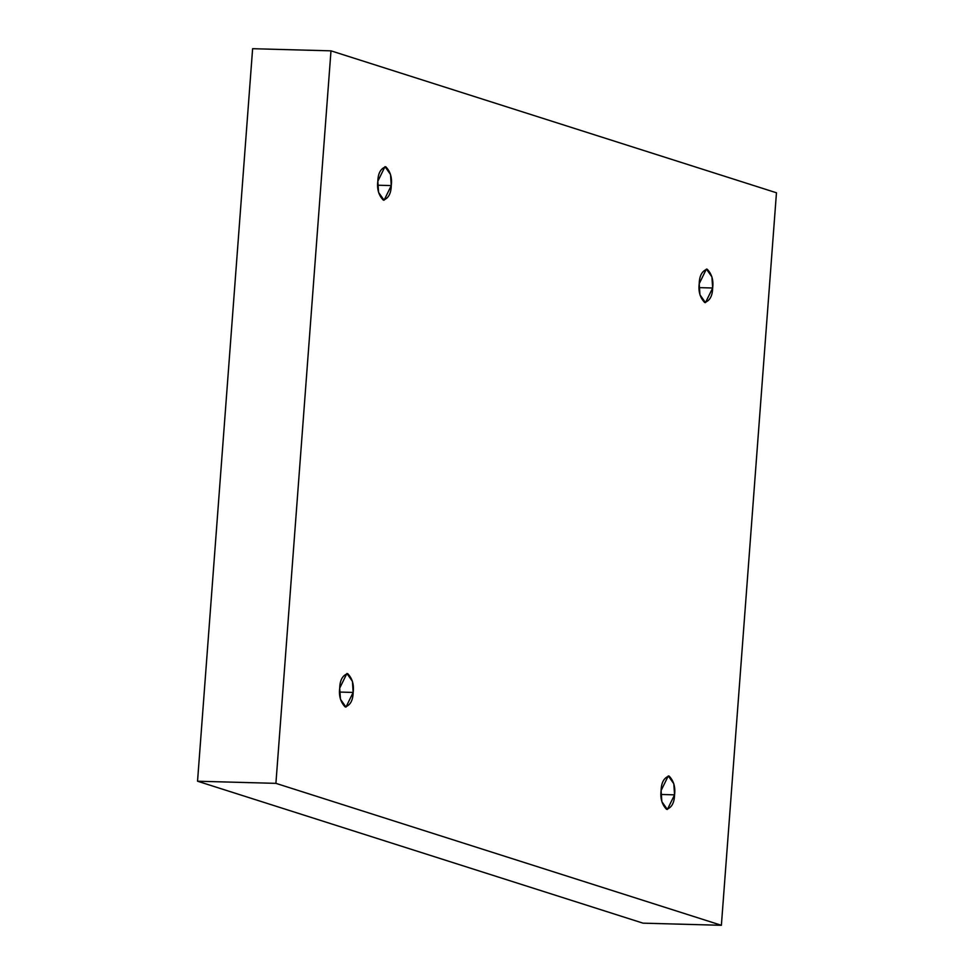 <?xml version="1.0" encoding="UTF-8"?>
<svg xmlns="http://www.w3.org/2000/svg" width="974" height="974" viewBox="0 0 974 974"><rect width="100%" height="100%" fill="white"/><g stroke="black" fill="none" stroke-linecap="round" stroke-linejoin="round"><path stroke-width="1.46" d="M353.16 692.429L352.418 681.325L346.89 673.497L339.707 688.143C339.914 680.156 342.58 675.311 347.681 673.643C352.308 678.415 354.134 684.685 353.16 692.429C352.953 700.428 350.299 705.261 345.186 706.929C340.559 702.157 338.733 695.886 339.707 688.143L340.45 699.247L345.977 707.075L353.16 692.429L339.597 692.064L353.16 692.429M674.556 794.845L673.813 783.741L668.286 775.913L661.102 790.547C661.309 782.56 663.964 777.727 669.077 776.047C673.704 780.831 675.53 787.089 674.556 794.845C674.337 802.832 671.683 807.665 666.569 809.345C661.955 804.561 660.129 798.303 661.102 790.547L661.845 801.651L667.373 809.479L674.556 794.845L660.993 794.467L674.556 794.845M712.664 288L711.921 276.896L706.394 269.067L699.21 283.714C699.417 275.715 702.071 270.882 707.185 269.201C711.811 273.986 713.638 280.244 712.664 288C712.457 295.986 709.79 300.82 704.689 302.5C700.062 297.727 698.236 291.457 699.21 283.714L699.953 294.805L705.48 302.634L712.664 288L699.101 287.622L712.664 288M391.268 185.584L390.525 174.492L384.998 166.664L377.815 181.298C378.034 173.311 380.688 168.478 385.801 166.798C390.416 171.57 392.242 177.84 391.268 185.584C391.061 193.583 388.407 198.416 383.293 200.096C378.667 195.311 376.841 189.053 377.815 181.298L378.569 192.402L384.085 200.23L391.268 185.584L377.717 185.218L391.268 185.584M721.381 925.3L275.91 783.352L197.539 781.221L643.01 923.157L721.381 925.3L643.01 923.157L197.539 781.221L275.91 783.352L330.99 50.843L252.619 48.7L197.539 781.221L252.619 48.7L330.99 50.843L776.461 192.779L721.381 925.3L776.461 192.779L330.99 50.843L275.91 783.352L721.381 925.3"/></g></svg>
